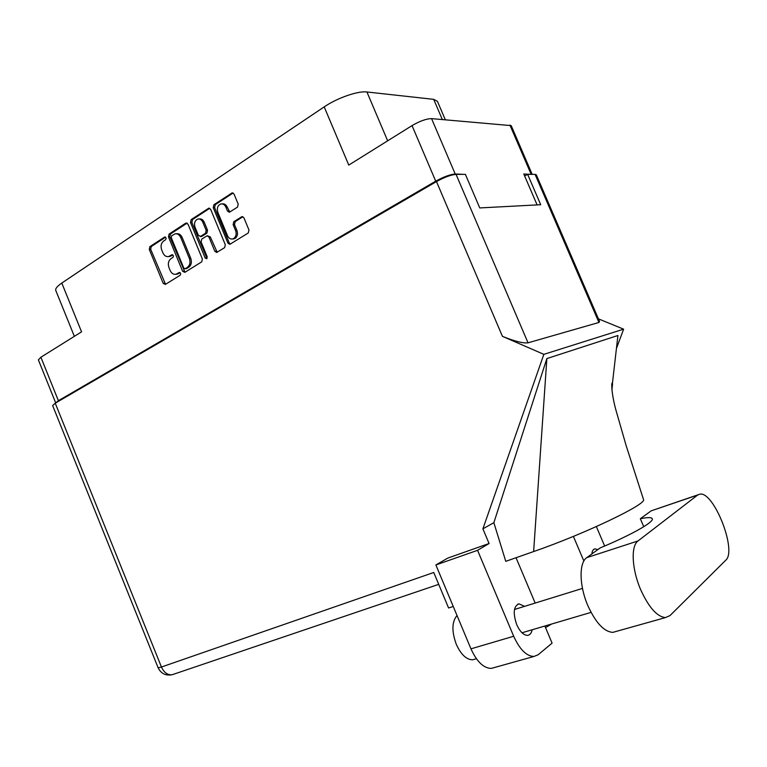 <?xml version="1.0" encoding="UTF-8"?>
<svg xmlns="http://www.w3.org/2000/svg" width="767" height="767" viewBox="0 0 767 767"><rect width="100%" height="100%" fill="white"/><g stroke="black" fill="none" stroke-linecap="round" stroke-linejoin="round"><path stroke-width="1.15" d="M232.861 238.949L235.114 238.393C237.444 236.543 238.058 233.935 236.974 230.56L235.622 230.646C236.706 234.021 236.092 236.639 233.762 238.499L232.622 238.968C230.407 239.304 228.71 238.221 227.521 235.728L217.828 212.344C216.649 208.058 217.703 205.249 221.001 203.917C223.12 203.677 224.741 204.751 225.862 207.148L227.492 211.059L229.333 212.267L237.521 207.119L238.221 204.137L234.031 194.061L232.219 192.853L213.907 204.712L213.236 207.646L227.933 243.12L229.851 244.328L248.268 232.976L248.978 230.014L243.916 217.818L242.017 216.601L233.82 221.692L233.13 224.645L235.622 230.646M206.754 258.747L207.205 256.744L201.098 241.96L201.75 239.093L207.08 235.795L208.921 237.003L214.827 251.269L216.716 252.477L224.626 247.645L225.306 244.75L210.647 209.343L208.845 208.145L191.136 219.621L190.504 222.497L205.163 258.019L206.754 258.747M202.383 259.016L187.992 224.146L185.758 223.149L169.076 234.069L168.472 236.888L182.632 271.307L184.837 272.343L201.731 261.854L202.383 259.016M163.639 241.011L165.547 239.764C166.429 238.355 166.171 237.425 164.752 236.974L149.862 246.658L149.277 249.428L163.218 283.387L165.365 284.423L180.149 275.257C181.05 273.819 180.763 272.889 179.286 272.477L175.998 274.26C173.486 274.682 171.54 273.426 170.149 270.473L168.97 267.625C167.724 263.771 168.376 260.799 170.916 258.719L172.843 257.491C173.735 256.073 173.457 255.143 172.009 254.711L168.587 256.581C166.142 256.945 164.234 255.689 162.882 252.813L161.712 249.965C160.466 246.111 161.108 243.129 163.639 241.011M55.703 402.924L38.388 359.896L40.891 357.23L81.561 331.843L61.791 283.061L324.201 106.881C337.221 97.965 358.045 90.727 366.923 91.982L387.661 140.821M463.575 174.358L455.214 173.994C450.143 174.435 443.652 176.832 435.723 181.175L58.397 400.71L55.77 402.886M324.201 106.881L348.774 165.087L412.042 125.606C419.856 121.052 426.356 118.732 431.562 118.626L511.196 125.625L532.202 174.368L523.803 174.042L537.101 204.904M442.319 119.508L433.691 99.346L366.923 91.982M433.691 99.346L437.42 101.34M74.351 336.339L55.799 290.511C55.147 288.728 57.151 286.244 61.791 283.061M168.884 256.552L171.223 255.929L169.823 256.053M172.815 254.912L171.223 255.929M176.257 274.241L178.5 273.637L177.119 273.781M180.082 272.649L178.5 273.637M165.557 237.204L151.272 246.552L150.687 249.313L165.547 284.308M187.11 223.101L170.485 233.983L169.871 236.802L184.981 272.256M171.722 235.737L171.29 237.712L183.744 267.961L185.039 268.795L187.34 267.405C189.957 265.315 190.628 262.314 189.363 258.402L180.801 237.617C179.459 234.769 177.58 233.504 175.144 233.83L171.722 235.737M186.16 268.68L185.288 268.69M176.266 233.762L176.535 233.743C178.97 233.417 180.859 234.683 182.191 237.521L190.743 258.278C192.009 262.18 191.328 265.181 188.73 267.271L186.669 268.546M207.004 258.527L191.894 222.43L192.536 219.554L209.736 208.298L208.356 208.346M207.464 235.776L210.292 236.907L217.186 252.266M202.804 222.209C201.683 219.822 200.082 218.758 198.001 219.007C194.856 220.321 193.859 223.072 195.019 227.243L198.375 235.354L200.628 236.37L205.518 233.245L206.17 230.359L202.804 222.209L204.185 222.133C203.063 219.755 201.462 218.691 199.391 218.94L199.017 218.959M201.203 236.485L200.628 236.37M204.185 222.133L207.55 230.273L206.889 233.158L202.009 236.274M222.075 203.878L222.372 203.869C224.491 203.629 226.102 204.703 227.233 207.09L229.803 212.075M241.538 216.793L242.899 216.735L235.181 221.625L234.481 224.568L236.974 230.56M233.11 192.996L215.287 204.664L214.616 207.598L229.295 243.014L230.301 244.127M697.989 494.811L651.183 510.841L640.32 518.732C647.636 517.265 651.624 517.265 652.295 518.741C654.155 521.991 631.49 534.896 600.187 547.906L586.765 557.647C578.893 562.7 579.171 585.71 587.858 605.662C595.786 622.909 604.118 631.816 612.871 632.363L616.045 631.471M638.039 540.936C630.704 545.864 631.759 569.296 640.742 589.823C648.892 607.579 657.156 616.831 665.516 617.579L670.022 615.565L725.793 560.178C737.25 550.648 713.799 491.196 699.916 494.149L697.625 495.06L638.039 540.936L586.765 557.647M475.022 659.121L472.693 659.793C466.461 659.745 460.986 654.577 456.269 644.27C451.581 631.289 451.84 621.701 457.027 615.518M524.561 606.361L519 603.859C513.574 606.122 512.807 613.034 516.699 624.587C519.949 631.672 523.573 635.268 527.591 635.373C529.911 635.066 531.435 633.206 532.164 629.774M597.8 549.632L595.019 548.836C593.227 549.153 592.182 550.85 591.865 553.947M494.188 667.597L491.311 668.402C483.651 668.268 476.863 661.758 470.957 648.844L513.679 636.255C519.738 649.496 526.498 656.226 533.957 656.466L538.213 654.711L552.087 643.13L544.867 626.025M55.243 403.193L161.444 667.022L158.136 667.798L52.645 405.58L55.243 403.193L436.481 181.578C444.438 177.206 450.967 174.809 456.049 174.358L528.032 342.83C522.912 343.386 514.379 341.229 502.433 336.349L543.851 354.344L482.894 528.837L489.078 543.515L477.553 550.322L435.886 564.953L470.957 648.844M435.886 564.953L447.87 558.05L489.078 543.515M477.553 550.322L513.679 636.255M535.174 603.073L516.038 557.724M533.631 551.559L546.861 358.572L617.914 335.505L612.402 383.634C611.711 380.327 610.532 389.799 615.709 409.319L626.188 445.78L643.503 499.509C647.271 503.967 585.01 533.803 533.631 551.559L505.769 561.329L493.862 522.682L482.894 528.837M546.861 358.572L493.862 522.682M543.851 354.344L623.619 329.177L616.505 348.266M596.352 526.565L604.655 546.018M573.39 536.392L583.869 561.032M528.032 342.83L598.941 322.456L535.078 174.368L527.638 174.368L524.657 176.026M535.078 174.368L536.277 174.771L599.564 321.498L598.941 322.456M456.049 174.358L465.396 174.358L479.758 207.934L540.716 204.712L527.638 174.368M453.239 606.476L448.58 607.982L433.748 572.479L161.444 667.022C164.042 672.621 167.609 675.19 172.124 674.739L173.773 674.183M598.413 318.842L623.619 329.177M545.529 627.588L551.646 624.022M612.545 384.114L611.893 390.039M640.32 518.732L643.753 526.718M40.891 357.23L58.397 400.71M435.723 181.175L412.042 125.606M431.562 118.626L455.214 173.994M531.032 174.042L509.902 125.031M172.546 254.759L171.741 254.826M179.804 272.496L179.047 272.582M164.608 283.234L163.218 283.387M150.687 249.313L149.277 249.428M151.272 246.552L149.862 246.658M165.308 237.041L164.454 237.099M184.013 271.163L182.632 271.307M169.871 236.802L168.472 236.888M170.485 233.983L169.076 234.069M187.062 223.082L185.758 223.149M188.73 267.271L187.34 267.405M190.743 258.278L189.363 258.402M182.191 237.521L180.801 237.617M192.536 219.554L191.136 219.621M216.189 251.154L214.827 251.269M210.292 236.907L208.921 237.003M206.534 257.894L205.163 258.019M191.894 222.43L190.504 222.497M206.889 233.158L205.518 233.245M207.55 230.273L206.17 230.359M228.854 211.002L227.492 211.059M227.233 207.09L225.862 207.148M234.481 224.568L233.13 224.645M235.181 221.625L233.82 221.692M229.295 243.014L227.933 243.12M214.616 207.598L213.236 207.646M215.287 204.664L213.907 204.712M233.053 193.044L231.682 193.073M502.433 336.349L436.481 181.578M651.183 510.841L697.625 495.06M233.983 238.873L232.622 238.968M169.986 256.456L168.587 256.581M177.388 274.116L175.998 274.26M186.419 268.661L185.039 268.795M201.577 236.457L200.197 236.552M437.372 101.215L445.301 119.748M472.693 659.793L476.403 658.719M519 603.859L517.533 604.319M595.019 548.836L594.07 549.153M591.06 612.382L522.011 632.775M592.833 553.247L591.903 553.553M582.479 588.414L514.484 609.477M438.714 584.358L172.124 674.739C165.682 675.919 161.012 673.608 158.136 667.798M533.957 656.466L491.311 668.402M612.871 632.363L665.516 617.579"/></g></svg>
